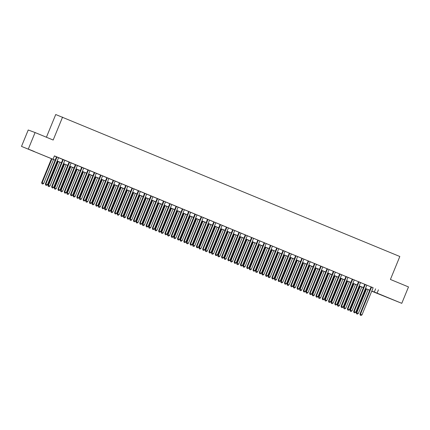 <?xml version="1.0" encoding="UTF-8"?>
<svg xmlns="http://www.w3.org/2000/svg" width="430" height="430" viewBox="0 0 430 430"><rect width="100%" height="100%" fill="white"/><g stroke="black" fill="none" stroke-linecap="round" stroke-linejoin="round"><path stroke-width="0.64" d="M34.298 151.494L28.912 149.334L34.298 151.494M391.354 299.113L385.968 296.953L391.354 299.113M46.413 137.234L55.728 114.525L399.825 256.5L390.413 279.457L408.5 286.934L401.776 303.333L371.724 291.196M55.147 160.191L21.5 146.399L55.164 160.148M28.358 148.947L35.083 132.547L28.224 130L21.5 146.399M58.555 157.67L56.523 156.832M64.844 160.272L62.818 159.433M69.117 162.019L57.969 189.189L60.006 190.012L71.144 162.857L72.245 163.314L69.106 162.035M75.406 164.62L64.263 191.791L66.301 192.613L77.438 165.459L78.54 165.916L75.4 164.636M83.721 168.076L81.689 167.238M90.015 170.678L87.983 169.839M96.304 173.279L93.176 171.984L94.278 172.441L83.141 199.595L83.603 199.767L94.74 172.613M89.875 203.363L90.504 203.621L89.875 203.363L89.892 202.369L91.466 203.019L102.603 175.865L103.705 176.316L99.464 174.585L100.566 175.042L89.429 202.197L89.892 202.369L101.028 175.214M106.866 177.628L95.723 204.798L97.76 205.621L108.897 178.466L109.994 178.918L106.86 177.644M115.181 181.084L113.149 180.245M121.47 183.685L119.443 182.847M127.764 186.287L125.732 185.443M132.031 188.028L120.889 215.199L122.926 216.021L134.063 188.867L135.165 189.324L132.026 188.044M140.347 191.49L138.315 190.646M146.641 194.086L144.609 193.247M152.929 196.687L149.801 195.397L150.903 195.849L139.766 223.003L140.228 223.175L151.365 196.021M146.501 226.771L147.13 227.035L146.501 226.771L146.517 225.777L148.092 226.427L159.229 199.273L160.331 199.73L156.09 197.999L157.192 198.45L146.055 225.605L146.517 225.777L157.654 198.622M163.491 201.036L152.349 228.206L154.386 229.029L165.523 201.874L166.62 202.331L163.486 201.052M171.806 204.492L169.775 203.653M178.095 207.093L176.069 206.255M184.389 209.695L182.358 208.856M177.961 239.779L178.59 240.042L177.961 239.779L177.977 238.784L179.552 239.435L190.689 212.28L191.791 212.737L187.55 211.001L188.652 211.458L177.515 238.612L177.977 238.784L189.114 211.63M194.951 214.043L183.809 241.214L185.841 242.036L196.978 214.882L198.079 215.339L194.94 214.059M203.266 217.499L201.235 216.661M209.555 220.101L207.529 219.262M215.849 222.702L212.716 221.407L213.817 221.864L202.68 249.018L203.143 249.19L214.28 222.036M209.421 252.786L210.05 253.044L209.421 252.786L209.437 251.792L211.012 252.442L222.149 225.288L223.245 225.739L219.01 224.008L220.112 224.465L208.975 251.62L209.437 251.792L220.574 224.637M226.411 227.051L215.263 254.221L217.3 255.044L228.438 227.889L229.539 228.341L226.4 227.067M234.721 230.507L232.695 229.668M241.015 233.108L238.983 232.27M247.309 235.71L244.175 234.415L245.277 234.871L234.14 262.021L234.603 262.192L245.74 235.043M251.577 237.451L240.434 264.622L242.466 265.444L253.603 238.295L254.705 238.747L251.572 237.473M259.892 240.913L257.86 240.069M266.181 243.514L264.154 242.671M272.475 246.11L269.341 244.821L270.443 245.272L259.306 272.426L259.768 272.599L270.905 245.444M266.046 276.2L266.675 276.458L266.046 276.2L266.062 275.2L267.637 275.85L278.774 248.696L279.871 249.153L275.635 247.422L276.737 247.874L265.6 275.028L266.062 275.2L277.2 248.046M283.037 250.459L271.889 277.629L273.926 278.452L285.063 251.297L286.165 251.754L283.026 250.475M291.346 253.915L289.32 253.076M297.641 256.517L295.609 255.678M303.935 259.118L300.801 257.823L301.903 258.279L290.766 285.434L291.228 285.606L302.365 258.451M297.506 289.202L298.135 289.465L297.506 289.202L297.522 288.208L299.092 288.858L310.229 261.703L311.331 262.16L307.095 260.424L308.197 260.881L297.06 288.036L297.522 288.208L308.659 261.053M316.518 264.321L314.486 263.482M322.806 266.923L320.78 266.084M329.1 269.524L327.069 268.685M335.389 272.125L332.261 270.83L333.363 271.287L322.226 298.442L322.688 298.613L333.825 271.459M339.662 273.872L328.515 301.043L330.552 301.865L341.689 274.711L342.791 275.168L339.652 273.888M345.951 276.474L334.809 303.644L336.846 304.467L347.983 277.312L349.085 277.764L345.946 276.49M354.266 279.93L352.235 279.091M360.56 282.531L358.529 281.693M366.849 285.133L363.721 283.838L364.823 284.294L353.686 311.444L354.148 311.621L365.285 284.466M373.127 287.767L54.4 155.88L53.057 159.159M54.357 155.977L56.513 156.869M58.539 157.708L62.801 159.465M64.833 160.309L69.096 162.067M71.122 162.911L75.384 164.668M77.416 165.512L81.678 167.27M83.705 168.108L87.967 169.871M89.999 170.71L94.261 172.473M96.293 173.311L100.55 175.075M102.582 175.913L106.844 177.676M108.876 178.514L113.138 180.277M115.165 181.116L119.427 182.879M121.459 183.718L125.721 185.48M127.748 186.319L132.01 188.082M134.042 188.921L138.304 190.683M140.33 191.522L144.593 193.285M146.625 194.124L150.887 195.886M152.919 196.725L157.176 198.488M159.207 199.326L163.47 201.089M165.502 201.928L169.764 203.691M171.79 204.529L176.053 206.292M178.084 207.131L182.347 208.894M184.373 209.732L188.636 211.49M190.667 212.334L194.93 214.092M196.956 214.935L201.219 216.693M203.25 217.537L207.513 219.295M209.544 220.133L213.801 221.896M215.833 222.735L220.095 224.498M222.127 225.336L226.39 227.099M228.416 227.938L232.678 229.701M234.71 230.539L238.972 232.302M240.999 233.141L245.261 234.904M247.293 235.742L251.555 237.505M253.582 238.344L257.844 240.107M259.876 240.945L264.138 242.708M266.17 243.547L270.432 245.31M272.459 246.148L276.721 247.911M278.753 248.75L283.015 250.513M285.042 251.351L289.304 253.114M291.336 253.953L295.598 255.716M297.625 256.554L301.887 258.317M303.919 259.156L308.181 260.919M310.207 261.757L314.47 263.52M316.502 264.359L320.764 266.116M322.796 266.96L327.058 268.718M329.084 269.562L333.347 271.319M335.379 272.158L339.641 273.921M341.667 274.759L345.93 276.522M347.961 277.361L352.224 279.124M354.25 279.962L358.512 281.725M360.544 282.564L364.807 284.327M366.833 285.165L371.095 286.928M373.143 287.735L371.112 286.896M35.083 132.547L53.175 140.029L62.586 117.073M378.427 289.841L377.078 293.12L401.776 303.333M371.783 291.046L377.078 293.12M57.195 160.987L61.458 162.75M63.489 163.588L67.746 165.351M69.778 166.19L74.041 167.953M76.072 168.791L80.335 170.549M82.361 171.393L86.623 173.15M88.655 173.994L92.918 175.752M94.944 176.59L99.206 178.353M101.238 179.192L105.501 180.955M107.527 181.793L111.789 183.556M113.821 184.395L118.083 186.158M120.115 186.996L124.372 188.759M126.404 189.598L130.666 191.361M132.698 192.199L136.96 193.962M138.987 194.801L143.249 196.564M145.281 197.402L149.543 199.165M151.57 200.004L155.832 201.767M157.864 202.605L162.126 204.368M164.152 205.207L168.415 206.97M170.447 207.808L174.709 209.571M176.741 210.41L180.998 212.173M183.029 213.011L187.292 214.774M189.324 215.613L193.586 217.376M195.612 218.214L199.875 219.977M201.906 220.816L206.169 222.573M208.195 223.417L212.458 225.175M214.489 226.019L218.752 227.776M220.778 228.615L225.04 230.378M227.072 231.216L231.335 232.979M233.366 233.818L237.623 235.581M239.655 236.419L243.917 238.182M245.949 239.021L250.212 240.784M252.238 241.622L256.5 243.385M258.532 244.224L262.794 245.987M264.821 246.825L269.083 248.588M271.115 249.427L275.377 251.19M277.404 252.028L281.666 253.791M283.698 254.63L287.96 256.393M289.992 257.231L294.254 258.994M296.281 259.833L300.543 261.596M302.575 262.434L306.837 264.197M308.864 265.036L313.126 266.799M315.158 267.637L319.42 269.4M321.446 270.239L325.709 272.002M327.741 272.84L332.003 274.598M334.029 275.442L338.292 277.2M340.323 278.043L344.586 279.801M346.618 280.645L350.88 282.402M352.906 283.241L357.169 285.004M359.2 285.842L363.463 287.606M365.489 288.444L369.752 290.207M371.746 291.137L373.004 291.604L371.762 291.094M369.736 290.255L365.473 288.492M363.441 287.654L359.179 285.891M357.153 285.052L352.89 283.289M350.858 282.451L346.596 280.688M344.564 279.849L340.302 278.086M338.276 277.248L334.013 275.485M331.981 274.646L327.719 272.883M325.693 272.045L321.43 270.282M319.399 269.443L315.136 267.68M313.11 266.842L308.848 265.079M306.816 264.24L302.553 262.483M300.527 261.639L296.265 259.881M294.233 259.037L289.971 257.28M287.939 256.436L283.676 254.678M281.65 253.84L277.388 252.077M275.356 251.238L271.094 249.475M269.067 248.637L264.805 246.874M262.773 246.035L258.511 244.272M256.484 243.434L252.222 241.671M250.19 240.832L245.928 239.069M243.896 238.231L239.639 236.468M237.607 235.629L233.345 233.866M231.313 233.028L227.051 231.265M225.024 230.426L220.762 228.663M218.73 227.825L214.468 226.062M212.441 225.223L208.179 223.46M206.147 222.622L201.885 220.859M199.859 220.02L195.596 218.257M193.564 217.419L189.302 215.656M187.27 214.817L183.013 213.054M180.982 212.216L176.719 210.453M174.688 209.614L170.425 207.857M168.399 207.013L164.136 205.255M162.105 204.411L157.842 202.654M155.816 201.815L151.553 200.052M149.522 199.214L145.259 197.451M143.233 196.612L138.971 194.849M136.939 194.011L132.677 192.248M130.645 191.409L126.388 189.646M124.356 188.808L120.094 187.045M118.062 186.206L113.799 184.443M111.773 183.605L107.511 181.842M105.479 181.003L101.217 179.24M99.19 178.402L94.928 176.639M92.896 175.8L88.634 174.037M86.607 173.199L82.345 171.436M80.313 170.597L76.051 168.834M74.019 167.996L69.762 166.233M67.73 165.394L63.468 163.631M61.436 162.793L57.174 161.03M375.643 288.81L374.299 292.088M371.117 286.875L359.974 314.045L360.437 314.217L371.574 287.068M360.421 315.217L361.05 315.475L360.421 315.217L360.437 314.217L362.012 314.867L373.149 287.718M359.974 314.045L360.238 315.147M361.05 315.475L362.012 314.867M366.081 288.745L356.266 312.669L358.303 313.491L368.107 289.583M366.537 288.933L356.733 312.841L356.529 313.771L357.341 314.099L356.712 313.835M358.303 313.491L357.341 314.099M356.529 313.771L356.266 312.669M354.132 312.615L354.761 312.873L354.132 312.615L354.148 311.621L355.717 312.271L366.854 285.117M353.686 311.444L353.944 312.546M354.761 312.873L355.717 312.271M358.534 281.677L347.392 308.848L347.854 309.019L358.991 281.865M347.838 310.014L348.467 310.272L347.838 310.014L347.854 309.019L349.429 309.67L360.566 282.515M347.392 308.848L347.655 309.944M348.467 310.272L349.429 309.67M352.245 279.075L341.098 306.246L341.565 306.418L352.702 279.263M341.549 307.412L342.178 307.67L341.549 307.412L341.565 306.418L343.135 307.068L354.272 279.914M341.098 306.246L341.361 307.342M342.178 307.67L343.135 307.068M335.255 304.811L335.884 305.069L335.255 304.811L335.271 303.817L346.408 276.662M334.809 303.644L335.072 304.741M335.884 305.069L336.846 304.467M359.786 286.144L349.977 310.068L352.014 310.89L361.818 286.982M360.243 286.332L350.439 310.24L350.235 311.169L351.052 311.497L350.423 311.239M352.014 310.89L351.052 311.497M350.235 311.169L349.977 310.068M353.498 283.542L343.683 307.466L345.72 308.288L355.524 284.38M353.954 283.73L344.145 307.638L343.946 308.568L344.758 308.896L344.129 308.638M345.72 308.288L344.758 308.896M343.946 308.568L343.683 307.466M347.204 280.94L337.394 304.865L339.426 305.687L349.235 281.779M347.66 281.129L337.856 305.037L337.652 305.966L338.469 306.294L337.84 306.036M339.426 305.687L338.469 306.294M337.652 305.966L337.394 304.865M340.915 278.339L331.1 302.263L333.137 303.085L342.941 279.177M341.372 278.527L331.562 302.435L331.363 303.365L332.175 303.693L331.546 303.435M333.137 303.085L332.175 303.693M331.363 303.365L331.1 302.263M328.961 302.209L329.595 302.467L328.961 302.209L328.982 301.215L340.119 274.06M328.515 301.043L328.778 302.139M329.595 302.467L330.552 301.865M334.621 275.738L324.806 299.662L326.843 300.484L336.652 276.576M335.077 275.926L325.273 299.834L325.069 300.763L325.886 301.091L325.257 300.833M326.843 300.484L325.886 301.091M325.069 300.763L324.806 299.662M322.672 299.608L323.301 299.866L322.672 299.608L322.688 298.613L324.263 299.264L335.4 272.109M322.226 298.442L322.484 299.538M323.301 299.866L324.263 299.264M328.332 273.136L318.517 297.06L320.554 297.882L330.358 273.974M328.789 273.324L318.979 297.232L318.781 298.162L319.592 298.49L318.963 298.232M320.554 297.882L319.592 298.49M318.781 298.162L318.517 297.06M327.074 268.669L315.932 295.84L316.394 296.012L327.531 268.857M316.378 297.006L317.007 297.27L316.378 297.006L316.394 296.012L317.969 296.662L329.106 269.508M315.932 295.84L316.195 296.937M317.007 297.27L317.969 296.662M322.038 270.534L312.223 294.459L314.26 295.286L324.069 271.373M322.495 270.723L312.691 294.636L312.486 295.56L313.303 295.888L312.669 295.63M314.26 295.286L313.303 295.888M312.486 295.56L312.223 294.459M320.785 266.068L309.643 293.238L310.105 293.411L321.242 266.256M310.089 294.405L310.718 294.668L310.089 294.405L310.105 293.411L311.68 294.061L322.817 266.906M309.643 293.238L309.901 294.335M310.718 294.668L311.68 294.061M315.744 267.933L305.934 291.863L307.971 292.685L317.775 268.772M316.2 268.121L306.396 292.035L306.192 292.959L307.009 293.287L306.38 293.029M307.971 292.685L307.009 293.287M306.192 292.959L305.934 291.863M314.491 263.466L303.349 290.637L303.811 290.809L314.948 263.654M303.795 291.803L304.424 292.067L303.795 291.803L303.811 290.809L305.386 291.459L316.523 264.305M303.349 290.637L303.612 291.733M304.424 292.067L305.386 291.459M309.455 265.332L299.64 289.261L301.677 290.083L311.481 266.17M309.912 265.52L300.102 289.433L299.904 290.358L300.715 290.685L300.086 290.427M301.677 290.083L300.715 290.685M299.904 290.358L299.64 289.261M297.06 288.036L297.318 289.132M298.135 289.465L299.092 288.858M303.161 262.73L293.351 286.66L295.388 287.482L305.192 263.568M303.618 262.918L293.814 286.832L293.609 287.756L294.426 288.084L293.798 287.826M295.388 287.482L294.426 288.084M293.609 287.756L293.351 286.66M291.212 286.6L291.841 286.864L291.212 286.6L291.228 285.606L292.803 286.256L303.94 259.102M290.766 285.434L291.029 286.536M291.841 286.864L292.803 286.256M296.872 260.128L287.057 284.058L289.094 284.88L298.898 260.967M297.329 260.317L287.519 284.23L287.321 285.154L288.132 285.482L287.503 285.224M289.094 284.88L288.132 285.482M287.321 285.154L287.057 284.058M295.62 255.662L284.472 282.833L284.94 283.004L296.077 255.85M284.923 283.999L285.552 284.262L284.923 283.999L284.94 283.004L286.509 283.655L297.646 256.5M284.472 282.833L284.735 283.934M285.552 284.262L286.509 283.655M290.578 257.527L280.769 281.457L282.8 282.279L292.61 258.371M291.035 257.721L281.231 281.629L281.026 282.553L281.844 282.881L281.215 282.623M282.8 282.279L281.844 282.881M281.026 282.553L280.769 281.457M289.325 253.06L278.183 280.231L278.645 280.403L289.782 253.249M278.629 281.397L279.258 281.661L278.629 281.397L278.645 280.403L280.22 281.053L291.357 253.899M278.183 280.231L278.446 281.333M279.258 281.661L280.22 281.053M284.289 254.925L274.474 278.855L276.512 279.677L286.315 255.769M284.746 255.119L274.937 279.027L274.738 279.952L275.549 280.285L274.921 280.021M276.512 279.677L275.549 280.285M274.738 279.952L274.474 278.855M272.335 278.796L272.969 279.059L272.335 278.796L272.357 277.802L283.494 250.647M271.889 277.629L272.152 278.731M272.969 279.059L273.926 278.452M277.995 252.329L268.18 276.254L270.217 277.076L280.027 253.168M278.452 252.517L268.648 276.425L268.444 277.35L269.261 277.683L268.632 277.42M270.217 277.076L269.261 277.683M268.444 277.35L268.18 276.254M265.6 275.028L265.858 276.13M266.675 276.458L267.637 275.85M271.706 249.728L261.892 273.652L263.929 274.474L273.733 250.566M272.163 249.916L262.354 273.824L262.155 274.748L262.966 275.082L262.338 274.818M263.929 274.474L262.966 275.082M262.155 274.748L261.892 273.652M259.752 273.598L260.381 273.856L259.752 273.598L259.768 272.599L261.343 273.249L272.48 246.094M259.306 272.426L259.57 273.528M260.381 273.856L261.343 273.249M265.412 247.126L255.597 271.05L257.635 271.873L267.444 247.965M265.869 247.314L256.065 271.223L255.861 272.147L256.678 272.48L256.043 272.217M257.635 271.873L256.678 272.48M255.861 272.147L255.597 271.05M264.16 242.654L253.017 269.825L253.48 269.997L264.617 242.843M253.463 270.997L254.092 271.255L253.463 270.997L253.48 269.997L255.054 270.647L266.186 243.493M253.017 269.825L253.275 270.927M254.092 271.255L255.054 270.647M259.118 244.525L249.309 268.449L251.346 269.271L261.15 245.363M259.575 244.713L249.771 268.621L249.567 269.551L250.384 269.879L249.755 269.615M251.346 269.271L250.384 269.879M249.567 269.551L249.309 268.449M257.866 240.053L246.723 267.224L247.185 267.396L258.322 240.241M247.169 268.395L247.798 268.653L247.169 268.395L247.185 267.396L248.76 268.046L259.897 240.891M246.723 267.224L246.987 268.325M247.798 268.653L248.76 268.046M252.829 241.923L243.014 265.848L245.052 266.67L254.856 242.762M253.286 242.111L243.477 266.019L243.278 266.949L244.089 267.277L243.461 267.014M245.052 266.67L244.089 267.277M243.278 266.949L243.014 265.848M240.881 265.794L241.509 266.052L240.881 265.794L240.897 264.794L252.034 237.645M240.434 264.622L240.692 265.724M241.509 266.052L242.466 265.444M246.535 239.322L236.726 263.246L238.763 264.068L248.567 240.16M246.992 239.51L237.188 263.418L236.984 264.348L237.801 264.676L237.172 264.412M238.763 264.068L237.801 264.676M236.984 264.348L236.726 263.246M234.587 263.192L235.215 263.45L234.587 263.192L234.603 262.192L236.177 262.843L247.314 235.694M234.14 262.021L234.404 263.122M235.215 263.45L236.177 262.843M240.246 236.72L230.432 260.644L232.469 261.467L242.273 237.559M240.703 236.908L230.894 260.817L230.695 261.746L231.507 262.074L230.878 261.811M232.469 261.467L231.507 262.074M230.695 261.746L230.432 260.644M238.994 232.254L227.846 259.419L228.314 259.596L239.451 232.442M228.298 260.591L228.927 260.849L228.298 260.591L228.314 259.596L229.883 260.241L241.02 233.092M227.846 259.419L228.11 260.521M228.927 260.849L229.883 260.241M233.952 234.119L224.143 258.043L226.175 258.865L235.984 234.957M234.409 234.307L224.605 258.215L224.401 259.145L225.218 259.473L224.589 259.215M226.175 258.865L225.218 259.473M224.401 259.145L224.143 258.043M232.7 229.652L221.557 256.823L222.02 256.995L233.157 229.84M222.004 257.989L222.632 258.247L222.004 257.989L222.02 256.995L223.595 257.645L234.732 230.491M221.557 256.823L221.821 257.919M222.632 258.247L223.595 257.645M227.663 231.517L217.849 255.441L219.886 256.264L229.69 232.356M228.12 231.705L218.311 255.613L218.112 256.543L218.924 256.871L218.295 256.613M219.886 256.264L218.924 256.871M218.112 256.543L217.849 255.441M215.709 255.388L216.344 255.646L215.709 255.388L215.731 254.393L226.868 227.239M215.263 254.221L215.527 255.318M216.344 255.646L217.3 255.044M221.369 228.916L211.555 252.84L213.592 253.662L223.401 229.754M221.826 229.104L212.022 253.012L211.818 253.942L212.635 254.27L212.006 254.012M213.592 253.662L212.635 254.27M211.818 253.942L211.555 252.84M208.975 251.62L209.233 252.716M210.05 253.044L211.012 252.442M215.081 226.314L205.266 250.238L207.303 251.061L217.107 227.153M215.532 226.502L205.728 250.41L205.529 251.34L206.341 251.668L205.712 251.41M207.303 251.061L206.341 251.668M205.529 251.34L205.266 250.238M203.127 250.185L203.755 250.443L203.127 250.185L203.143 249.19L204.718 249.841L215.855 222.686M202.68 249.018L202.944 250.115M203.755 250.443L204.718 249.841M208.786 223.713L198.972 247.637L201.009 248.459L210.818 224.551M209.243 223.901L199.439 247.809L199.235 248.739L200.052 249.067L199.418 248.809M201.009 248.459L200.052 249.067M199.235 248.739L198.972 247.637M207.534 219.246L196.392 246.417L196.854 246.589L207.991 219.434M196.838 247.583L197.467 247.841L196.838 247.583L196.854 246.589L198.429 247.239L209.56 220.085M196.392 246.417L196.65 247.513M197.467 247.841L198.429 247.239M202.492 221.111L192.683 245.035L194.72 245.858L204.524 221.95M202.949 221.299L193.145 245.207L192.941 246.137L193.758 246.465L193.129 246.207M194.72 245.858L193.758 246.465M192.941 246.137L192.683 245.035M201.24 216.645L190.098 243.815L190.56 243.987L201.697 216.833M190.544 244.982L191.173 245.245L190.544 244.982L190.56 243.987L192.135 244.638L203.272 217.483M190.098 243.815L190.361 244.912M191.173 245.245L192.135 244.638M196.204 218.51L186.389 242.434L188.426 243.262L198.23 219.348M196.66 218.698L186.851 242.611L186.652 243.536L187.464 243.864L186.835 243.606M188.426 243.262L187.464 243.864M186.652 243.536L186.389 242.434M184.255 242.38L184.884 242.644L184.255 242.38L184.271 241.386L195.408 214.231M183.809 241.214L184.067 242.31M184.884 242.644L185.841 242.036M189.909 215.908L180.1 239.838L182.137 240.66L191.941 216.747M190.366 216.096L180.562 240.01L180.358 240.934L181.175 241.262L180.546 241.004M182.137 240.66L181.175 241.262M180.358 240.934L180.1 239.838M177.515 238.612L177.778 239.709M178.59 240.042L179.552 239.435M183.621 213.307L173.806 237.236L175.843 238.059L185.647 214.145M184.078 213.495L174.268 237.408L174.069 238.333L174.881 238.661L174.252 238.403M175.843 238.059L174.881 238.661M174.069 238.333L173.806 237.236M182.368 208.84L171.221 236.011L171.688 236.183L182.825 209.028M171.672 237.177L172.301 237.441L171.672 237.177L171.688 236.183L173.258 236.833L184.395 209.679M171.221 236.011L171.484 237.107M172.301 237.441L173.258 236.833M177.327 210.705L167.517 234.635L169.549 235.457L179.358 211.544M177.783 210.893L167.979 234.807L167.775 235.731L168.592 236.059L167.963 235.801M169.549 235.457L168.592 236.059M167.775 235.731L167.517 234.635M176.074 206.239L164.932 233.409L165.394 233.581L176.531 206.427M165.378 234.576L166.007 234.839L165.378 234.576L165.394 233.581L166.969 234.232L178.106 207.077M164.932 233.409L165.195 234.506M166.007 234.839L166.969 234.232M171.038 208.104L161.223 232.033L163.26 232.856L173.064 208.942M171.495 208.292L161.685 232.205L161.486 233.13L162.298 233.458L161.669 233.2M163.26 232.856L162.298 233.458M161.486 233.13L161.223 232.033M169.785 203.637L158.638 230.808L159.105 230.98L170.237 203.825M159.084 231.974L159.713 232.238L159.084 231.974L159.105 230.98L160.675 231.63L171.812 204.476M158.638 230.808L158.901 231.91M159.713 232.238L160.675 231.63M164.744 205.502L154.929 229.432L156.966 230.254L166.775 206.346M165.201 205.696L155.397 229.604L155.192 230.528L156.009 230.856L155.38 230.598M156.966 230.254L156.009 230.856M155.192 230.528L154.929 229.432M152.795 229.373L153.424 229.636L152.795 229.373L152.811 228.378L163.948 201.224M152.349 228.206L152.607 229.308M153.424 229.636L154.386 229.029M158.455 202.901L148.64 226.83L150.677 227.653L160.481 203.745M158.906 203.094L149.102 227.002L148.898 227.927L149.715 228.26L149.086 227.997M150.677 227.653L149.715 228.26M148.898 227.927L148.64 226.83M146.055 225.605L146.318 226.707M147.13 227.035L148.092 226.427M152.161 200.305L142.346 224.229L144.383 225.051L154.193 201.143M152.618 200.493L142.814 224.401L142.609 225.325L143.421 225.659L142.792 225.395M144.383 225.051L143.421 225.659M142.609 225.325L142.346 224.229M140.212 224.175L140.841 224.433L140.212 224.175L140.228 223.175L141.803 223.826L152.935 196.671M139.766 223.003L140.024 224.105M140.841 224.433L141.803 223.826M145.867 197.703L136.057 221.627L138.095 222.45L147.899 198.542M146.324 197.891L136.52 221.799L136.315 222.724L137.132 223.057L136.504 222.794M138.095 222.45L137.132 223.057M136.315 222.724L136.057 221.627M144.614 193.231L133.472 220.402L133.934 220.574L145.071 193.419M133.918 221.574L134.547 221.832L133.918 221.574L133.934 220.574L135.509 221.224L146.646 194.07M133.472 220.402L133.735 221.504M134.547 221.832L135.509 221.224M139.578 195.102L129.763 219.026L131.8 219.848L141.604 195.94M140.035 195.29L130.225 219.198L130.027 220.122L130.838 220.456L130.209 220.192M131.8 219.848L130.838 220.456M130.027 220.122L129.763 219.026M138.326 190.63L127.183 217.8L127.645 217.972L138.782 190.818M127.629 218.972L128.258 219.23L127.629 218.972L127.645 217.972L129.215 218.623L140.352 191.468M127.183 217.8L127.441 218.902M128.258 219.23L129.215 218.623M133.284 192.5L123.474 216.424L125.512 217.247L135.316 193.339M133.741 192.688L123.937 216.596L123.732 217.526L124.549 217.854L123.921 217.591M125.512 217.247L124.549 217.854M123.732 217.526L123.474 216.424M121.335 216.371L121.964 216.629L121.335 216.371L121.351 215.371L132.488 188.216M120.889 215.199L121.153 216.301M121.964 216.629L122.926 216.021M126.995 189.899L117.18 213.823L119.218 214.645L129.022 190.737M127.452 190.087L117.643 213.995L117.444 214.925L118.255 215.253L117.626 214.989M119.218 214.645L118.255 215.253M117.444 214.925L117.18 213.823M125.743 185.427L114.595 212.597L115.063 212.769L126.2 185.62M115.046 213.769L115.675 214.027L115.046 213.769L115.063 212.769L116.632 213.42L127.769 186.271M114.595 212.597L114.858 213.699M115.675 214.027L116.632 213.42M120.701 187.297L110.892 211.221L112.923 212.044L122.733 188.136M121.158 187.485L111.354 211.393L111.15 212.323L111.967 212.651L111.338 212.388M112.923 212.044L111.967 212.651M111.15 212.323L110.892 211.221M119.449 182.825L108.306 209.996L108.769 210.168L119.906 183.019M108.752 211.168L109.381 211.426L108.752 211.168L108.769 210.168L110.343 210.818L121.48 183.669M108.306 209.996L108.564 211.098M109.381 211.426L110.343 210.818M114.412 184.696L104.597 208.62L106.635 209.442L116.439 185.534M114.869 184.884L105.06 208.792L104.861 209.722L105.672 210.05L105.044 209.786M106.635 209.442L105.672 210.05M104.861 209.722L104.597 208.62M113.16 180.224L102.012 207.394L102.48 207.566L113.611 180.417M102.458 208.566L103.087 208.824L102.458 208.566L102.48 207.566L104.049 208.217L115.186 181.068M102.012 207.394L102.275 208.496M103.087 208.824L104.049 208.217M108.118 182.094L98.303 206.018L100.341 206.841L110.15 182.933M108.575 182.282L98.771 206.19L98.567 207.12L99.384 207.448L98.755 207.19M100.341 206.841L99.384 207.448M98.567 207.12L98.303 206.018M96.169 205.965L96.798 206.223L96.169 205.965L96.186 204.97L107.323 177.816M95.723 204.798L95.981 205.895M96.798 206.223L97.76 205.621M101.829 179.493L92.015 203.417L94.052 204.239L103.856 180.331M102.281 179.681L92.477 203.589L92.273 204.519L93.09 204.847L92.461 204.589M94.052 204.239L93.09 204.847M92.273 204.519L92.015 203.417M89.429 202.197L89.693 203.293M90.504 203.621L91.466 203.019M95.535 176.891L85.72 200.815L87.758 201.638L97.567 177.73M95.992 177.079L86.188 200.987L85.984 201.917L86.795 202.245L86.167 201.987M87.758 201.638L86.795 202.245M85.984 201.917L85.72 200.815M83.587 200.762L84.216 201.02L83.587 200.762L83.603 199.767L85.178 200.418L96.309 173.263M83.141 199.595L83.398 200.692M84.216 201.02L85.178 200.418M89.241 174.29L79.432 198.214L81.469 199.036L91.273 175.128M89.698 174.478L79.894 198.386L79.69 199.316L80.507 199.644L79.878 199.386M81.469 199.036L80.507 199.644M79.69 199.316L79.432 198.214M87.989 169.823L76.846 196.994L77.309 197.166L88.446 170.011M77.293 198.16L77.921 198.418L77.293 198.16L77.309 197.166L78.883 197.816L90.02 170.662M76.846 196.994L77.11 198.09M77.921 198.418L78.883 197.816M82.952 171.688L73.138 195.612L75.175 196.435L84.979 172.527M83.409 171.876L73.6 195.784L73.401 196.714L74.213 197.042L73.584 196.784M75.175 196.435L74.213 197.042M73.401 196.714L73.138 195.612M81.7 167.222L70.558 194.392L71.02 194.564L82.157 167.41M71.004 195.559L71.633 195.817L71.004 195.559L71.02 194.564L72.589 195.215L83.726 168.06M70.558 194.392L70.816 195.489M71.633 195.817L72.589 195.215M76.658 169.087L66.849 193.011L68.886 193.833L78.69 169.925M77.115 169.275L67.311 193.183L67.107 194.113L67.924 194.441L67.295 194.183M68.886 193.833L67.924 194.441M67.107 194.113L66.849 193.011M64.71 192.957L65.338 193.215L64.71 192.957L64.726 191.963L75.863 164.808M64.263 191.791L64.527 192.887M65.338 193.215L66.301 192.613M70.369 166.485L60.555 190.409L62.592 191.232L72.396 167.324M70.826 166.673L61.017 190.587L60.818 191.511L61.63 191.839L61.001 191.581M62.592 191.232L61.63 191.839M60.818 191.511L60.555 190.409M58.421 190.356L59.05 190.619L58.421 190.356L58.437 189.361L69.574 162.207M57.969 189.189L58.233 190.286M59.05 190.619L60.006 190.012M64.075 163.884L54.266 187.813L56.298 188.636L66.107 164.722M64.532 164.072L54.728 187.985L54.524 188.91L55.341 189.238L54.712 188.98M56.298 188.636L55.341 189.238M54.524 188.91L54.266 187.813M62.823 159.417L51.681 186.588L52.143 186.76L63.28 159.605M52.127 187.754L52.756 188.018L52.127 187.754L52.143 186.76L53.718 187.41L64.855 160.256M51.681 186.588L51.939 187.684M52.756 188.018L53.718 187.41M57.787 161.282L47.972 185.212L50.009 186.034L59.813 162.121M58.243 161.47L48.434 185.384L48.235 186.308L49.047 186.636L48.418 186.378M50.009 186.034L49.047 186.636M48.235 186.308L47.972 185.212M56.534 156.816L45.386 183.986L45.854 184.158L56.986 157.004M45.833 185.153L46.461 185.416L45.833 185.153L45.854 184.158L47.424 184.809L58.561 157.654M45.386 183.986L45.65 185.083M46.461 185.416L47.424 184.809M51.492 158.681L41.678 182.61L43.715 183.433L53.524 159.519M51.949 158.869L42.145 182.782L41.941 183.707L42.758 184.035L42.129 183.777M43.715 183.433L42.758 184.035M41.941 183.707L41.678 182.61"/></g></svg>
